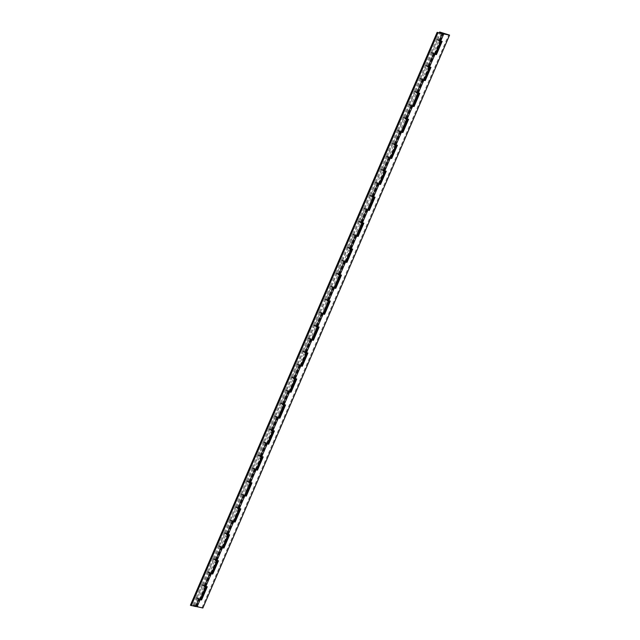 <?xml version="1.0" encoding="UTF-8"?>
<svg xmlns="http://www.w3.org/2000/svg" width="640" height="640" viewBox="0 0 640 640"><rect width="100%" height="100%" fill="white"/><g stroke="black" fill="none" stroke-linecap="round" stroke-linejoin="round"><path stroke-width="0.48" stroke-dasharray="3.2 2.4" d="M433.896 53.816L432.072 52.776L434.368 53.912M426.592 65.512L428.936 66.624L426.592 65.512M422.712 79.792L420.888 78.752L423.184 79.88M415.4 91.48L417.744 92.592L415.4 91.48M411.528 105.76L409.704 104.72L412 105.856M404.216 117.448L406.56 118.56L404.216 117.448M400.344 131.728L398.52 130.688L400.816 131.824M393.032 143.424L395.376 144.536L393.032 143.424M389.16 157.704L387.336 156.664L389.632 157.792M381.848 169.392L384.192 170.504L381.848 169.392M377.976 183.672L376.144 182.632L378.448 183.768M370.664 195.36L373.008 196.472L370.664 195.36M366.792 209.64L364.96 208.6L367.264 209.736M359.48 221.336L361.824 222.448L359.48 221.336M355.608 235.616L353.776 234.576L356.08 235.704M348.296 247.304L350.64 248.416L348.296 247.304M344.424 261.584L342.592 260.544L344.888 261.68M337.112 273.272L339.456 274.384L337.112 273.272M333.24 287.552L331.408 286.512L333.704 287.648M325.928 299.248L328.272 300.36L325.928 299.248M322.048 313.528L320.224 312.488L322.52 313.616M314.744 325.216L317.088 326.328L314.744 325.216M310.864 339.496L309.04 338.456L311.336 339.592M303.552 351.184L305.896 352.296L303.552 351.184M299.68 365.464L297.856 364.424L300.152 365.56M292.368 377.16L294.712 378.272L292.368 377.16M288.496 391.44L286.672 390.4L288.968 391.528M281.184 403.128L283.528 404.24L281.184 403.128M277.312 417.408L275.488 416.368L277.784 417.504M270 429.104L272.344 430.208L270 429.104M266.128 443.376L264.296 442.344L266.6 443.472M258.816 455.072L261.16 456.184L258.816 455.072M254.944 469.352L253.112 468.312L255.416 469.448M247.632 481.04L249.976 482.152L247.632 481.04M243.76 495.32L241.928 494.28L244.232 495.416M236.448 507.016L238.792 508.12L236.448 507.016M232.576 521.288L230.744 520.256L233.04 521.384M225.264 532.984L227.608 534.096L225.264 532.984M221.392 547.264L219.56 546.224L221.856 547.36M214.08 558.952L216.424 560.064L214.08 558.952M210.208 573.232L208.376 572.192L210.672 573.328M202.896 584.928L205.24 586.032L202.896 584.928M199.016 599.2L197.192 598.168L199.488 599.296M196.24 606.408L193.896 605.296L196.24 606.408M437.776 39.536L440.12 40.648L437.776 39.536M209.904 573.28L207.192 571.784L211.504 573.496M206.368 586.568L206.056 586.248L211.544 573.52M206.056 586.248L201.704 584.512L204.416 586.016M221.088 547.312L218.376 545.816L222.688 547.52M217.552 560.6L217.24 560.28L222.728 547.552M217.24 560.28L212.888 558.544L215.608 560.04M232.272 521.344L229.56 519.84L233.872 521.552M228.736 534.632L228.424 534.312L233.912 521.576M228.424 534.312L224.08 532.576L226.792 534.072M243.456 495.368L240.744 493.872L245.056 495.576M239.92 508.656L239.608 508.336L245.096 495.608M239.608 508.336L235.264 506.6L237.976 508.104M254.64 469.4L251.928 467.904L256.248 469.608M251.104 482.688L250.8 482.368L256.28 469.64M250.8 482.368L246.448 480.632L249.16 482.128M265.824 443.432L263.112 441.928L267.432 443.64M262.288 456.72L261.984 456.4L267.464 443.664M261.984 456.4L257.632 454.664L260.344 456.16M277.008 417.456L274.296 415.96L278.616 417.664M273.472 430.744L273.168 430.424L278.648 417.696M273.168 430.424L268.816 428.688L271.528 430.192M288.2 391.488L285.48 389.992L289.8 391.696M284.656 404.776L284.352 404.456L289.832 391.728M284.352 404.456L280 402.72L282.712 404.216M299.384 365.52L296.664 364.016L300.984 365.728M295.84 378.808L295.536 378.488L301.016 365.752M295.536 378.488L291.184 376.752L293.896 378.248M310.568 339.544L307.856 338.048L312.168 339.752M307.032 352.832L306.72 352.512L312.2 339.784M306.72 352.512L302.368 350.776L305.08 352.28M321.752 313.576L319.04 312.08L323.352 313.784M318.216 326.864L317.904 326.544L323.392 313.816M317.904 326.544L313.552 324.808L316.264 326.304M332.936 287.608L330.224 286.104L334.536 287.816M329.4 300.896L329.088 300.576L334.576 287.84M329.088 300.576L324.736 298.84L327.456 300.336M344.12 261.632L341.408 260.136L345.72 261.84M340.584 274.92L340.272 274.6L345.76 261.872M340.272 274.6L335.928 272.864L338.64 274.368M355.304 235.664L352.592 234.168L356.904 235.872M351.768 248.952L351.456 248.632L356.944 235.904M351.456 248.632L347.112 246.896L349.824 248.392M366.488 209.688L363.776 208.192L368.096 209.904M362.952 222.984L362.648 222.664L368.128 209.928M362.648 222.664L358.296 220.928L361.008 222.424M377.672 183.72L374.96 182.224L379.28 183.928M374.136 197.008L373.832 196.688L379.312 183.96M373.832 196.688L369.48 194.952L372.192 196.448M388.856 157.752L386.144 156.256L390.464 157.96M385.32 171.04L385.016 170.72L390.496 157.984M385.016 170.72L380.664 168.984L383.376 170.48M400.04 131.776L397.328 130.28L401.648 131.992M396.504 145.072L396.2 144.744L401.68 132.016M396.2 144.744L391.848 143.016L394.56 144.512M411.232 105.808L408.512 104.312L412.832 106.016M407.688 119.096L407.384 118.776L412.864 106.048M407.384 118.776L403.032 117.04L405.744 118.536M422.416 79.84L419.704 78.336L424.016 80.048M418.88 93.128L418.568 92.808L424.048 80.072M418.568 92.808L414.216 91.072L416.928 92.568M433.6 53.864L430.888 52.368L435.2 54.08M430.064 67.152L429.752 66.832L435.232 54.104M429.752 66.832L425.4 65.096L428.112 66.6M441.248 41.184L440.936 40.864L444.008 33.736M440.936 40.864L436.584 39.128L439.304 40.624M195.648 606.384L192.936 604.888L202.856 608M202.056 607.584L448.784 34.696M198.72 599.256L196.008 597.752L200.32 599.464M197.288 606.624L200.352 599.488M206.464 586.336L207.264 586.752M217.656 560.36L218.448 560.784M228.84 534.392L229.632 534.808M240.024 508.424L240.816 508.84M251.208 482.448L252 482.872M262.392 456.48L263.184 456.896M273.576 430.512L274.368 430.928M284.76 404.536L285.56 404.96M295.944 378.568L296.744 378.984M307.128 352.6L307.928 353.016M318.312 326.624L319.112 327.048M329.504 300.656L330.296 301.072M340.688 274.688L341.48 275.104M351.872 248.712L352.664 249.136M363.056 222.744L363.848 223.16M374.24 196.776L375.032 197.192M385.424 170.8L386.216 171.216M396.608 144.832L397.408 145.248M407.792 118.856L408.592 119.28M418.976 92.888L419.776 93.304M430.16 66.92L430.96 67.336M441.344 40.944L442.144 41.368M439.248 40.752L437.664 39.792L440.008 40.88M432.184 52.528L434.528 53.632L432.184 52.528M204.368 586.136L202.56 585.184L205.128 586.272L199.648 599.024L197.08 597.912L199.648 599.024M215.552 560.168L213.968 559.208L216.312 560.296M208.488 571.936L210.832 573.048L208.488 571.936M226.736 534.192L225.152 533.24L227.496 534.328M219.672 545.968L222.016 547.08L219.672 545.968M237.92 508.224L236.112 507.272L238.68 508.36L233.2 521.112L230.632 520L233.2 521.112M249.104 482.256L247.296 481.304L249.864 482.384L244.384 495.136L241.816 494.032L244.384 495.136M260.288 456.28L258.704 455.328L261.048 456.416M253.224 468.056L255.568 469.168L253.224 468.056M271.472 430.312L269.888 429.352L272.232 430.448M264.408 442.088L266.752 443.2L264.408 442.088M282.664 404.344L280.856 403.392L283.424 404.472L277.936 417.224L275.368 416.12L277.936 417.224M293.848 378.368L292.04 377.416L294.608 378.504L289.12 391.256L286.552 390.152L289.12 391.256M305.032 352.4L303.448 351.44L305.792 352.536M297.96 364.176L300.304 365.28L297.96 364.176M316.216 326.432L314.632 325.472L316.976 326.56M309.152 338.2L311.496 339.312L309.152 338.2M327.4 300.456L325.592 299.504L328.16 300.592L322.68 313.344L320.112 312.24L322.68 313.344M338.584 274.488L336.776 273.536L339.344 274.624L333.864 287.368L331.296 286.264L333.864 287.368M349.768 248.52L348.184 247.56L350.528 248.648M342.704 260.288L345.048 261.4L342.704 260.288M360.952 222.544L359.144 221.592L361.712 222.68L356.232 235.432L353.664 234.328L356.232 235.432M372.136 196.576L370.328 195.624L372.896 196.704L367.416 209.456L364.848 208.352L367.416 209.456M383.32 170.608L381.736 169.648L384.08 170.736M376.256 182.376L378.6 183.488L376.256 182.376M394.512 144.632L392.928 143.68L395.272 144.768M387.44 156.408L389.784 157.52L387.44 156.408M405.696 118.664L403.888 117.712L406.456 118.792L400.968 131.544L398.4 130.44L400.968 131.544M416.88 92.688L415.072 91.736L417.64 92.824L412.152 105.576L409.584 104.472L412.152 105.576M428.064 66.72L426.48 65.768L428.824 66.856M421 78.496L423.336 79.608L421 78.496M200.608 599.432L196.112 597.504L198.376 598.816L203.856 586.088L201.6 584.768L205.92 586.48M211.792 573.464L207.296 571.528L209.56 572.848L215.048 560.112L212.784 558.8L217.104 560.512M222.976 547.496L218.48 545.56L220.744 546.872L226.232 534.144L223.968 532.832L228.288 534.536M234.16 521.52L229.672 519.592L231.928 520.904L237.416 508.176L235.152 506.856L239.472 508.568M245.344 495.552L240.856 493.616L243.112 494.936L248.6 482.2L246.336 480.888L250.656 482.6M256.528 469.584L252.04 467.648L254.304 468.96L259.784 456.232L257.52 454.912L261.84 456.624M267.712 443.608L263.224 441.672L265.488 442.992L270.968 430.264L268.704 428.944L273.024 430.656M278.904 417.64L274.408 415.704L276.672 417.024L282.152 404.288L279.888 402.976L284.208 404.688M290.088 391.672L285.592 389.736L287.856 391.048L293.336 378.32L291.072 377L295.392 378.712M301.272 365.696L296.776 363.76L299.04 365.08L304.52 352.344L302.264 351.032L306.584 352.744M312.456 339.728L307.96 337.792L310.224 339.104L315.704 326.376L313.448 325.064L317.768 326.776M323.64 313.76L319.144 311.824L321.408 313.136L326.888 300.408L324.632 299.088L328.952 300.8M334.824 287.784L330.328 285.848L332.592 287.168L338.08 274.432L335.816 273.12L340.136 274.832M346.008 261.816L341.52 259.88L343.776 261.192L349.264 248.464L347 247.152L351.32 248.864M357.192 235.848L352.704 233.912L354.96 235.224L360.448 222.496L358.184 221.176L362.504 222.888M368.376 209.872L363.888 207.936L366.152 209.256L371.632 196.52L369.368 195.208L373.688 196.92M379.56 183.904L375.072 181.968L377.336 183.28L382.816 170.552L380.552 169.24L384.872 170.952M390.752 157.936L386.256 156L388.52 157.312L394 144.584L391.736 143.264L396.056 144.976M401.936 131.96L397.44 130.024L399.704 131.344L405.184 118.608L402.92 117.296L407.24 119.008M413.12 105.992L408.624 104.056L410.888 105.368L416.368 92.64L414.104 91.328L418.424 93.04M424.304 80.024L419.808 78.088L422.072 79.4L427.552 66.672L425.296 65.352L429.616 67.064M190.424 605.24L195.584 606.536M198.376 598.816L197.968 598.736L194.784 606.12M441.512 33.232L438.328 40.616L438.736 40.696L436.48 39.384L440.8 41.096M435.488 54.048L430.992 52.112L433.256 53.432L438.736 40.696M433.256 53.432L432.848 53.344L427.144 66.584L427.552 66.672M422.072 79.4L421.664 79.32L415.96 92.56L416.368 92.64M410.888 105.368L410.48 105.288L404.776 118.528L405.184 118.608M399.704 131.344L399.296 131.256L393.592 144.496L394 144.584M388.52 157.312L388.104 157.232L382.408 170.472L382.816 170.552M377.336 183.28L376.92 183.2L371.224 196.44L371.632 196.52M366.152 209.256L365.736 209.168L360.04 222.408L360.448 222.496M354.96 235.224L354.552 235.144L348.848 248.384L349.264 248.464M343.776 261.192L343.368 261.112L337.664 274.352L338.08 274.432M332.592 287.168L332.184 287.08L326.48 300.32L326.888 300.408M321.408 313.136L321 313.056L315.296 326.296L315.704 326.376M310.224 339.104L309.816 339.024L304.112 352.264L304.52 352.344M299.04 365.08L298.632 365L292.928 378.24L293.336 378.32M287.856 391.048L287.448 390.968L281.744 404.208L282.152 404.288M276.672 417.024L276.256 416.936L270.56 430.176L270.968 430.264M265.488 442.992L265.072 442.912L259.376 456.152L259.784 456.232M254.304 468.96L253.888 468.88L248.192 482.12L248.6 482.2M243.112 494.936L242.704 494.848L237 508.088L237.416 508.176M231.928 520.904L231.52 520.824L225.816 534.064L226.232 534.144M220.744 546.872L220.336 546.792L214.632 560.032L215.048 560.112M209.56 572.848L209.152 572.76L203.448 586L203.856 586.088M438.328 40.616L439.128 41.032M427.144 66.584L427.936 67.008M432.848 53.344L433.64 53.768M415.96 92.56L416.752 92.976M421.664 79.32L422.456 79.736M404.776 118.528L405.568 118.944M410.48 105.288L411.272 105.704M393.592 144.496L394.384 144.92M399.296 131.256L400.088 131.68M382.408 170.472L383.2 170.888M388.104 157.232L388.904 157.648M371.224 196.44L372.016 196.856M376.92 183.2L377.72 183.616M360.04 222.408L360.832 222.832M365.736 209.168L366.536 209.592M348.848 248.384L349.648 248.8M354.552 235.144L355.352 235.56M337.664 274.352L338.464 274.768M343.368 261.112L344.16 261.528M326.48 300.32L327.28 300.744M332.184 287.08L332.976 287.504M315.296 326.296L316.096 326.712M321 313.056L321.792 313.472M304.112 352.264L304.904 352.68M309.816 339.024L310.608 339.44M292.928 378.24L293.72 378.656M298.632 365L299.424 365.416M281.744 404.208L282.536 404.624M287.448 390.968L288.24 391.384M270.56 430.176L271.352 430.592M276.256 416.936L277.056 417.352M259.376 456.152L260.168 456.568M265.072 442.912L265.872 443.328M248.192 482.12L248.984 482.536M253.888 468.88L254.688 469.296M237 508.088L237.8 508.512M242.704 494.848L243.504 495.272M225.816 534.064L226.616 534.48M231.52 520.824L232.32 521.24M214.632 560.032L215.432 560.448M220.336 546.792L221.128 547.208M203.448 586L204.248 586.424M209.152 572.76L209.944 573.184M197.968 598.736L198.76 599.152M194.256 605.36L196.304 606.336L194.256 605.36M426.368 65.512L431.848 52.784M415.184 91.488L420.664 78.752M403.992 117.456L409.48 104.728M392.808 143.424L398.296 130.696M381.624 169.4L387.112 156.664M370.44 195.368L375.92 182.64M359.256 221.336L364.736 208.608M348.072 247.312L353.552 234.576M336.888 273.28L342.368 260.552M325.704 299.248L331.184 286.52M314.52 325.224L320 312.488M303.336 351.192L308.816 338.464M292.144 377.16L297.632 364.432M280.96 403.136L286.448 390.4M269.776 429.104L275.264 416.376M258.592 455.072L264.08 442.344M247.408 481.048L252.888 468.312M236.224 507.016L241.704 494.288M225.04 532.992L230.52 520.256M213.856 558.96L219.336 546.232M202.672 584.928L208.152 572.2M193.896 605.296L196.968 598.168M437.552 39.544L440.624 32.416M201.704 584.512L207.192 571.784M212.888 558.544L218.376 545.816M224.08 532.576L229.56 519.84M235.264 506.6L240.744 493.872M246.448 480.632L251.928 467.904M257.632 454.664L263.112 441.928M268.816 428.688L274.296 415.96M280 402.72L285.48 389.992M291.184 376.752L296.664 364.016M302.368 350.776L307.856 338.048M313.552 324.808L319.04 312.08M324.736 298.84L330.224 286.104M335.928 272.864L341.408 260.136M347.112 246.896L352.592 234.168M358.296 220.928L363.776 208.192M369.48 194.952L374.96 182.224M380.664 168.984L386.144 156.256M391.848 143.016L397.328 130.28M403.032 117.04L408.512 104.312M414.216 91.072L419.704 78.336M425.4 65.096L430.888 52.368M436.584 39.128L439.32 32.792M440.12 40.648L443.184 33.52M192.936 604.888L196.008 597.752M196.464 606.408L199.536 599.272M205.24 586.032L210.72 573.304M216.424 560.064L221.904 547.336M227.608 534.096L233.088 521.36M238.792 508.12L244.272 495.392M249.976 482.152L255.456 469.424M261.16 456.184L266.64 443.448M272.344 430.208L277.832 417.48M283.528 404.24L289.016 391.512M294.712 378.272L300.2 365.536M305.896 352.296L311.384 339.568M317.088 326.328L322.568 313.6M328.272 300.36L333.752 287.624M339.456 274.384L344.936 261.656M350.64 248.416L356.12 235.688M361.824 222.448L367.304 209.712M373.008 196.472L378.488 183.744M384.192 170.504L389.672 157.776M395.376 144.536L400.864 131.8M406.56 118.56L412.048 105.832M417.744 92.592L423.232 79.864M428.936 66.624L434.416 53.888M431.96 52.528L437.44 39.8M197.08 597.912L202.56 585.184M208.264 571.944L213.744 559.216M219.448 545.976L224.928 533.24M230.632 520L236.112 507.272M241.816 494.032L247.296 481.304M253 468.064L258.48 455.328M264.184 442.088L269.672 429.36M275.368 416.12L280.856 403.392M286.552 390.152L292.04 377.416M297.744 364.176L303.224 351.448M308.928 338.208L314.408 325.48M320.112 312.24L325.592 299.504M331.296 286.264L336.776 273.536M342.48 260.296L347.96 247.568M353.664 234.328L359.144 221.592M364.848 208.352L370.328 195.624M376.032 182.384L381.52 169.656M387.216 156.416L392.704 143.68M398.4 130.44L403.888 117.712M409.584 104.472L415.072 91.736M420.776 78.496L426.256 65.768M196.112 597.504L201.6 584.768M207.296 571.528L212.784 558.8M218.48 545.56L223.968 532.832M229.672 519.592L235.152 506.856M240.856 493.616L246.336 480.888M252.04 467.648L257.52 454.912M263.224 441.672L268.704 428.944M274.408 415.704L279.888 402.976M285.592 389.736L291.072 377M296.776 363.76L302.264 351.032M307.96 337.792L313.448 325.064M319.144 311.824L324.632 299.088M330.328 285.848L335.816 273.12M341.52 259.88L347 247.152M352.704 233.912L358.184 221.176M363.888 207.936L369.368 195.208M375.072 181.968L380.552 169.24M386.256 156L391.736 143.264M397.44 130.024L402.92 117.296M408.624 104.056L414.104 91.328M419.808 78.088L425.296 65.352M430.992 52.112L436.48 39.384M423.336 79.608L428.824 66.872M389.784 157.52L395.272 144.784M378.6 183.488L384.08 170.76M345.048 261.4L350.528 248.672M311.496 339.312L316.976 326.584M300.304 365.28L305.792 352.552M266.752 443.2L272.232 430.464M255.568 469.168L261.048 456.44M222.016 547.08L227.496 534.352M210.832 573.048L216.312 560.32M434.528 53.632L440.008 40.904M196.304 606.336L199.336 599.288M199.344 599.272L204.936 586.304M204.968 586.216L210.528 573.312M210.528 573.296L216.12 560.328M216.152 560.248L221.712 547.344M221.72 547.328L227.304 534.36M227.336 534.272L232.896 521.376M232.904 521.36L238.488 508.392M238.52 508.304L249.672 482.416M249.712 482.336L255.264 469.432M255.272 469.416L260.856 456.448M260.896 456.36L266.448 443.464M266.456 443.448L272.04 430.48M272.08 430.392L283.224 404.504M283.264 404.424L288.816 391.52M288.824 391.504L294.408 378.536M294.448 378.448L300 365.552M300.008 365.536L305.592 352.56M305.632 352.48L316.784 326.592M316.816 326.512L327.968 300.624M328 300.536L339.152 274.648M339.184 274.568L344.744 261.664M344.752 261.648L350.336 248.68M350.368 248.592L361.52 222.712M361.552 222.624L372.704 196.736M372.744 196.656L378.296 183.752M378.304 183.736L383.888 170.768M383.928 170.68L389.48 157.784M389.488 157.768L395.072 144.8M395.112 144.712L406.256 118.824M406.296 118.744L417.44 92.856M417.48 92.768L423.032 79.872M423.04 79.856L428.624 66.888M428.664 66.8L434.224 53.904M434.224 53.88L439.816 40.912M439.848 40.832L442.992 33.528M194.056 605.368L440.744 32.56"/><path stroke-width="0.96" d="M434.368 53.912L433.896 53.816M423.184 79.88L422.712 79.792M412 105.856L411.528 105.76M400.816 131.824L400.344 131.728M389.632 157.792L389.16 157.704M378.448 183.768L377.976 183.672M367.264 209.736L366.792 209.64M356.08 235.704L355.608 235.616M344.888 261.68L344.424 261.584M333.704 287.648L333.24 287.552M322.52 313.616L322.048 313.528M311.336 339.592L310.864 339.496M300.152 365.56L299.68 365.464M288.968 391.528L288.496 391.44M277.784 417.504L277.312 417.408M266.6 443.472L266.128 443.376M255.416 469.448L254.944 469.352M244.232 495.416L243.76 495.32M233.04 521.384L232.576 521.288M221.856 547.36L221.392 547.264M210.672 573.328L210.208 573.232M199.488 599.296L199.016 599.2M442.96 33.528L440.624 32.416L442.96 33.528M204.416 586.016L205.808 586.456L211.288 573.728L209.904 573.28M211.504 573.496L211.952 573.6L217.552 560.6M215.608 560.04L216.992 560.488L222.472 547.76L221.088 547.312M222.688 547.52L223.136 547.632L228.736 534.632M226.792 534.072L228.176 534.52L233.664 521.784L232.272 521.344M233.872 521.552L234.32 521.664L239.92 508.656M237.976 508.104L239.36 508.544L244.848 495.816L243.456 495.368M245.056 495.576L245.504 495.688L251.104 482.688M249.16 482.128L250.544 482.576L256.032 469.848L254.64 469.4M256.248 469.608L256.688 469.72L262.288 456.72M260.344 456.16L261.736 456.608L267.216 443.872L265.824 443.432M267.432 443.64L267.872 443.752L273.472 430.744M271.528 430.192L272.92 430.632L278.4 417.904L277.008 417.456M278.616 417.664L279.056 417.776L284.656 404.776M282.712 404.216L284.104 404.664L289.584 391.936L288.2 391.488M289.8 391.696L290.24 391.808L295.84 378.808M293.896 378.248L295.288 378.696L300.768 365.96L299.384 365.52M300.984 365.728L301.432 365.84L307.032 352.832M305.08 352.28L306.472 352.72L311.952 339.992L310.568 339.544M312.168 339.752L312.616 339.864L318.216 326.864M316.264 326.304L317.656 326.752L323.136 314.024L321.752 313.576M323.352 313.784L323.8 313.896L329.4 300.896M327.456 300.336L328.84 300.784L334.32 288.048L332.936 287.608M334.536 287.816L334.984 287.928L340.584 274.92M338.64 274.368L340.024 274.808L345.512 262.08L344.12 261.632M345.72 261.84L346.168 261.952L351.768 248.952M349.824 248.392L351.208 248.84L356.696 236.112L355.304 235.664M356.904 235.872L357.352 235.984L362.952 222.984M361.008 222.424L362.392 222.872L367.88 210.136L366.488 209.688M368.096 209.904L368.536 210.016L374.136 197.008M372.192 196.448L373.584 196.896L379.064 184.168L377.672 183.72M379.28 183.928L379.72 184.04L385.32 171.04M383.376 170.48L384.768 170.928L390.248 158.2L388.856 157.752M390.464 157.96L390.904 158.072L396.504 145.072M394.56 144.512L395.952 144.96L401.432 132.224L400.04 131.776M401.648 131.992L402.088 132.096L407.688 119.096M405.744 118.536L407.136 118.984L412.616 106.256L411.232 105.808M412.832 106.016L413.28 106.128L418.88 93.128M416.928 92.568L418.32 93.016L423.8 80.28L422.416 79.84M424.016 80.048L424.464 80.16L430.064 67.152M428.112 66.6L429.504 67.04L434.984 54.312L433.6 53.864M435.2 54.08L435.648 54.184L441.248 41.184M443.76 33.944L439.656 32L449.576 35.112L443.76 33.944L440.688 41.072L439.304 40.624M449.576 35.112L202.856 608L195.648 606.384M434.984 54.312L436.44 54.608L442.144 41.368L440.688 41.072M423.8 80.28L425.256 80.576L430.96 67.336L429.504 67.04M412.616 106.256L414.072 106.544L419.776 93.304L418.32 93.016M401.432 132.224L402.888 132.52L408.592 119.28L407.136 118.984M390.248 158.2L391.704 158.488L397.408 145.248L395.952 144.96M379.064 184.168L380.52 184.456L386.216 171.216L384.768 170.928M367.88 210.136L369.336 210.432L375.032 197.192L373.584 196.896M356.696 236.112L358.144 236.4L363.848 223.16L362.392 222.872M345.512 262.08L346.96 262.376L352.664 249.136L351.208 248.84M334.32 288.048L335.776 288.344L341.48 275.104L340.024 274.808M323.136 314.024L324.592 314.312L330.296 301.072L328.84 300.784M311.952 339.992L313.408 340.288L319.112 327.048L317.656 326.752M300.768 365.96L302.224 366.256L307.928 353.016L306.472 352.72M289.584 391.936L291.04 392.224L296.744 378.984L295.288 378.696M278.4 417.904L279.856 418.2L285.56 404.96L284.104 404.664M267.216 443.872L268.672 444.168L274.368 430.928L272.92 430.632M256.032 469.848L257.488 470.136L263.184 456.896L261.736 456.608M244.848 495.816L246.296 496.112L252 482.872L250.544 482.576M233.664 521.784L235.112 522.08L240.816 508.84L239.36 508.544M222.472 547.76L223.928 548.048L229.632 534.808L228.176 534.52M211.288 573.728L212.744 574.024L218.448 560.784L216.992 560.488M197.04 606.832L200.104 599.696L201.56 599.992L207.264 586.752L205.808 586.456M200.104 599.696L198.72 599.256M200.32 599.464L200.768 599.576L206.368 586.568M200.768 599.576L201.56 599.992M211.952 573.6L212.744 574.024M223.136 547.632L223.928 548.048M234.32 521.664L235.112 522.08M245.504 495.688L246.296 496.112M256.688 469.72L257.488 470.136M267.872 443.752L268.672 444.168M279.056 417.776L279.856 418.2M290.24 391.808L291.04 392.224M301.432 365.84L302.224 366.256M312.616 339.864L313.408 340.288M323.8 313.896L324.592 314.312M334.984 287.928L335.776 288.344M346.168 261.952L346.96 262.376M357.352 235.984L358.144 236.4M368.536 210.016L369.336 210.432M379.72 184.04L380.52 184.456M390.904 158.072L391.704 158.488M402.088 132.096L402.888 132.52M413.28 106.128L414.072 106.544M424.464 80.16L425.256 80.576M435.648 54.184L436.44 54.608M440.008 40.88L439.248 40.752M205.128 586.272L204.368 586.136M216.312 560.296L215.552 560.168M227.496 534.328L226.736 534.192M238.68 508.36L237.92 508.224M249.864 482.384L249.104 482.256M261.048 456.416L260.288 456.28M272.232 430.448L271.472 430.312M283.424 404.472L282.664 404.344M294.608 378.504L293.848 378.368M305.792 352.536L305.032 352.4M316.976 326.56L316.216 326.432M328.16 300.592L327.4 300.456M339.344 274.624L338.584 274.488M350.528 248.648L349.768 248.52M361.712 222.68L360.952 222.544M372.896 196.704L372.136 196.576M384.08 170.736L383.32 170.608M395.272 144.768L394.512 144.632M406.456 118.792L405.696 118.664M417.64 92.824L416.88 92.688M428.824 66.856L428.064 66.72M205.92 586.48L204.248 586.424L209.944 573.184L211.792 573.464L217.272 560.736L215.432 560.448L221.128 547.208L222.976 547.496L228.456 534.76L226.616 534.48L232.32 521.24L234.16 521.52L239.648 508.792L237.8 508.512L243.504 495.272L245.344 495.552L250.832 482.824L248.984 482.536L254.688 469.296L256.528 469.584L262.016 456.848L260.168 456.568L265.872 443.328L267.712 443.608L273.2 430.88L271.352 430.592L277.056 417.352L278.904 417.64L284.384 404.912L282.536 404.624L288.24 391.384L290.088 391.672L295.568 378.936L293.72 378.656L299.424 365.416L301.272 365.696L306.752 352.968L304.904 352.68L310.608 339.44L312.456 339.728L317.936 327L316.096 326.712L321.792 313.472L323.64 313.76L329.12 301.024L327.28 300.744L332.976 287.504L334.824 287.784L340.304 275.056L338.464 274.768L344.16 261.528L346.008 261.816L351.488 249.088L349.648 248.8L355.352 235.56L357.192 235.848L362.68 223.112L360.832 222.832L366.536 209.592L368.376 209.872L373.864 197.144L372.016 196.856L377.72 183.616L379.56 183.904L385.048 171.176L383.2 170.888L388.904 157.648L390.752 157.936L396.232 145.2L394.384 144.92L400.088 131.68L401.936 131.96L407.416 119.232L405.568 118.944L411.272 105.704L413.12 105.992L418.6 93.264L416.752 92.976L422.456 79.736L424.304 80.024L429.784 67.288L427.936 67.008L433.64 53.768L435.488 54.048L440.968 41.32L439.128 41.032L442.304 33.648L437.144 32.352L442.304 33.648M437.144 32.352L190.424 605.24L195.584 606.536L198.76 599.152L200.608 599.432L206.088 586.704M191.216 605.656L437.944 32.768M440.976 32.48L443.024 33.448L440.976 32.48M200.216 599.448L205.696 586.712M211.4 573.472L216.88 560.744M222.584 547.504L228.072 534.768M233.768 521.528L239.256 508.8M244.952 495.56L250.44 482.832M256.136 469.592L261.624 456.856M267.328 443.616L272.808 430.888M278.512 417.648L283.992 404.92M289.696 391.68L295.176 378.944M300.88 365.704L306.36 352.976M312.064 339.736L317.544 327.008M323.248 313.768L328.728 301.032M334.432 287.792L339.92 275.064M345.616 261.824L351.104 249.096M356.8 235.856L362.288 223.12M367.984 209.88L373.472 197.152M379.176 183.912L384.656 171.184M390.36 157.944L395.84 145.208M401.544 131.968L407.024 119.24M412.728 106L418.208 93.272M423.912 80.032L429.392 67.296M435.096 54.056L440.576 41.328M439.32 32.792L439.656 32"/></g></svg>
